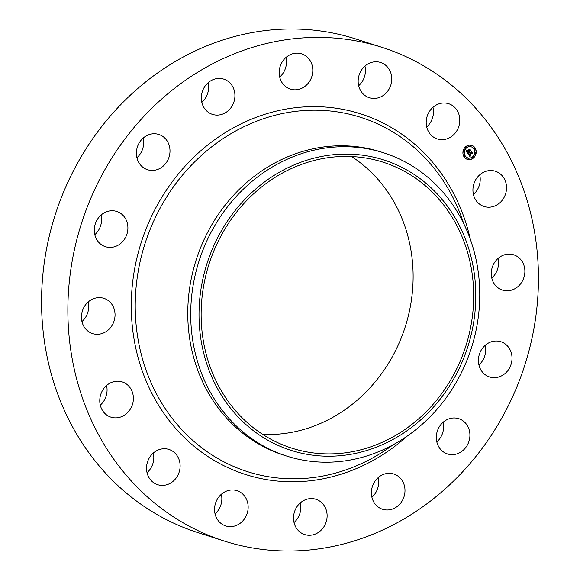 <?xml version="1.0" encoding="UTF-8"?>
<svg xmlns="http://www.w3.org/2000/svg" width="580" height="580" viewBox="0 0 580 580"><rect width="100%" height="100%" fill="white"/><g stroke="black" fill="none" stroke-linecap="round" stroke-linejoin="round"><path stroke-width="0.87" d="M472.968 188.688A18.509 16.624 -72.3 0 1 495.371 171.238A18.509 16.624 -72.3 0 1 506.492 189.051A18.509 16.624 -72.3 0 1 484.097 206.502A18.509 16.624 -72.3 0 1 472.968 188.688M479.718 174.856A18.509 16.624 -72.3 0 1 480.182 180.641A18.509 16.624 -72.3 0 1 473.439 194.474M224.235 541.038L197.925 532.628A259.144 232.718 -72.3 0 1 46.581 248.748A259.144 232.718 -72.3 0 1 293.857 29A259.144 232.718 -72.3 0 1 355.765 38.962L382.075 47.371A259.144 232.718 -72.3 0 1 533.419 331.252A259.144 232.718 -72.3 0 1 286.143 551A259.144 232.718 -72.3 0 1 224.235 541.038A259.144 232.718 -72.3 0 1 72.892 257.157A259.144 232.718 -72.3 0 1 320.167 37.41A259.144 232.718 -72.3 0 1 382.075 47.371M286.752 456.09L283.823 455.155A159.188 142.956 -72.3 0 1 190.856 280.771A159.188 142.956 -72.3 0 1 342.751 145.783A159.188 142.956 -72.3 0 1 380.784 151.902L383.713 152.837A159.188 142.956 -72.3 0 1 450.892 391.014A159.188 142.956 -72.3 0 1 324.786 462.209A159.188 142.956 -72.3 0 1 286.752 456.09A159.188 142.956 -72.3 0 1 219.573 217.913A159.188 142.956 -72.3 0 1 345.687 146.718A159.188 142.956 -72.3 0 1 383.713 152.837M448.159 388.027A152.431 136.887 -72.3 0 1 254.402 431.447A152.431 136.887 -72.3 0 1 226.657 222.285A152.431 136.887 -72.3 0 1 420.413 178.865A152.431 136.887 -72.3 0 1 448.159 388.027M327.555 453.893A150.097 134.792 -72.3 0 1 291.696 448.123A150.097 134.792 -72.3 0 1 204.044 283.7A150.097 134.792 -72.3 0 1 347.26 156.426A150.097 134.792 -72.3 0 1 383.119 162.19A150.097 134.792 -72.3 0 1 470.772 326.62A150.097 134.792 -72.3 0 1 327.555 453.893M351.552 156.542A150.097 134.792 -72.3 0 1 405.935 324.582A150.097 134.792 -72.3 0 1 266.988 434.529A150.097 134.792 -72.3 0 1 262.704 434.405M498.053 258.433A18.509 16.624 -72.3 0 1 496.784 271.223A18.509 16.624 -72.3 0 1 491.782 278.052M485.199 345.325A18.509 16.624 -72.3 0 1 479.899 364.03A18.509 16.624 -72.3 0 1 478.921 364.943M443.098 422.298A18.509 16.624 -72.3 0 1 436.827 441.916M378.174 477.637A18.509 16.624 -72.3 0 1 371.896 497.256M300.302 502.918A18.509 16.624 -72.3 0 1 294.024 522.537M221.335 494.29A18.509 16.624 -72.3 0 1 215.064 513.909M153.301 453.067A18.509 16.624 -72.3 0 1 147.03 472.685M106.56 385.526A18.509 16.624 -72.3 0 1 107.032 391.311A18.509 16.624 -72.3 0 1 100.282 405.145M88.218 301.948A18.509 16.624 -72.3 0 1 86.949 314.737A18.509 16.624 -72.3 0 1 81.947 321.567M101.079 215.057A18.509 16.624 -72.3 0 1 95.78 233.762A18.509 16.624 -72.3 0 1 94.801 234.675M143.173 138.084A18.509 16.624 -72.3 0 1 136.902 157.702M208.104 82.744A18.509 16.624 -72.3 0 1 201.825 102.363M285.976 57.464A18.509 16.624 -72.3 0 1 279.698 77.082M364.936 66.091A18.509 16.624 -72.3 0 1 358.665 85.709M432.97 107.315A18.509 16.624 -72.3 0 1 426.699 126.933M113.26 323.154A18.509 16.624 -72.3 0 1 92.604 333.594A18.509 16.624 -72.3 0 1 83.215 308.777A18.509 16.624 -72.3 0 1 103.878 298.33A18.509 16.624 -72.3 0 1 113.26 323.154M484.22 346.238A18.509 16.624 -72.3 0 1 500.852 341.707A18.509 16.624 -72.3 0 1 506.209 372.44A18.509 16.624 -72.3 0 1 489.578 376.971A18.509 16.624 -72.3 0 1 484.22 346.238M122.09 242.172A18.509 16.624 -72.3 0 1 105.459 246.703A18.509 16.624 -72.3 0 1 100.101 215.97A18.509 16.624 -72.3 0 1 116.732 211.439A18.509 16.624 -72.3 0 1 122.09 242.172M447.825 419.297A18.509 16.624 -72.3 0 1 458.751 418.68A18.509 16.624 -72.3 0 1 469.923 435.37A18.509 16.624 -72.3 0 1 458.41 453.328A18.509 16.624 -72.3 0 1 447.477 453.944A18.509 16.624 -72.3 0 1 436.312 437.262A18.509 16.624 -72.3 0 1 447.825 419.297M158.485 169.113A18.509 16.624 -72.3 0 1 147.559 169.73A18.509 16.624 -72.3 0 1 136.387 153.04A18.509 16.624 -72.3 0 1 147.9 135.082A18.509 16.624 -72.3 0 1 158.833 134.466A18.509 16.624 -72.3 0 1 169.998 151.155A18.509 16.624 -72.3 0 1 158.485 169.113M389.405 473.309A18.509 16.624 -72.3 0 1 393.827 474.027A18.509 16.624 -72.3 0 1 404.637 494.298A18.509 16.624 -72.3 0 1 386.976 509.994A18.509 16.624 -72.3 0 1 382.553 509.284A18.509 16.624 -72.3 0 1 371.744 489.005A18.509 16.624 -72.3 0 1 389.405 473.309M216.905 115.101A18.509 16.624 -72.3 0 1 212.483 114.391A18.509 16.624 -72.3 0 1 201.673 94.112A18.509 16.624 -72.3 0 1 219.334 78.416A18.509 16.624 -72.3 0 1 223.757 79.126A18.509 16.624 -72.3 0 1 234.567 99.405A18.509 16.624 -72.3 0 1 216.905 115.101M317.855 500.061A18.509 16.624 -72.3 0 1 325.771 523.073A18.509 16.624 -72.3 0 1 304.681 534.564A18.509 16.624 -72.3 0 1 302.782 533.81A18.509 16.624 -72.3 0 1 294.857 510.799A18.509 16.624 -72.3 0 1 315.955 499.3A18.509 16.624 -72.3 0 1 317.855 500.061M288.456 88.356A18.509 16.624 -72.3 0 1 280.539 65.344A18.509 16.624 -72.3 0 1 301.629 53.846A18.509 16.624 -72.3 0 1 303.529 54.6A18.509 16.624 -72.3 0 1 311.453 77.611A18.509 16.624 -72.3 0 1 290.355 89.11A18.509 16.624 -72.3 0 1 288.456 88.356M244.064 495.465A18.509 16.624 -72.3 0 1 245.224 517.701A18.509 16.624 -72.3 0 1 225.714 525.937A18.509 16.624 -72.3 0 1 218.638 521.144A18.509 16.624 -72.3 0 1 217.478 498.916A18.509 16.624 -72.3 0 1 236.988 490.673A18.509 16.624 -72.3 0 1 244.064 495.465M362.246 92.945A18.509 16.624 -72.3 0 1 361.086 70.716A18.509 16.624 -72.3 0 1 380.596 62.473A18.509 16.624 -72.3 0 1 387.672 67.266A18.509 16.624 -72.3 0 1 388.832 89.494A18.509 16.624 -72.3 0 1 369.322 97.737A18.509 16.624 -72.3 0 1 362.246 92.945M179.271 460.23A18.509 16.624 -72.3 0 1 175.073 479.37A18.509 16.624 -72.3 0 1 157.688 484.713A18.509 16.624 -72.3 0 1 147.371 473.933A18.509 16.624 -72.3 0 1 151.569 454.8A18.509 16.624 -72.3 0 1 168.961 449.449A18.509 16.624 -72.3 0 1 179.271 460.23M427.039 128.18A18.509 16.624 -72.3 0 1 431.237 109.047A18.509 16.624 -72.3 0 1 448.623 103.697A18.509 16.624 -72.3 0 1 458.939 114.478A18.509 16.624 -72.3 0 1 454.742 133.618A18.509 16.624 -72.3 0 1 437.349 138.961A18.509 16.624 -72.3 0 1 427.039 128.18M133.342 399.721A18.509 16.624 -72.3 0 1 110.94 417.172A18.509 16.624 -72.3 0 1 99.818 399.359A18.509 16.624 -72.3 0 1 122.213 381.908A18.509 16.624 -72.3 0 1 133.342 399.721M493.051 265.263A18.509 16.624 -72.3 0 1 513.706 254.816A18.509 16.624 -72.3 0 1 523.095 279.64A18.509 16.624 -72.3 0 1 502.432 290.08A18.509 16.624 -72.3 0 1 493.051 265.263M465.667 146.754A7.33 6.583 -72.3 0 1 471.794 145.391A7.33 6.583 -72.3 0 1 476.151 150.909A7.33 6.583 -72.3 0 1 473.447 157.992A7.33 6.583 -72.3 0 1 467.328 159.355A7.33 6.583 -72.3 0 1 462.971 153.845A7.33 6.583 -72.3 0 1 465.667 146.754M466.494 147.951A5.778 5.184 -72.3 0 1 471.315 146.87A5.778 5.184 -72.3 0 1 474.752 151.221A5.778 5.184 -72.3 0 1 472.62 156.803A5.778 5.184 -72.3 0 1 467.799 157.876A5.778 5.184 -72.3 0 1 464.37 153.533A5.778 5.184 -72.3 0 1 466.494 147.951M467.988 153.743L468.901 153.497L468.995 154.787L471.634 152.127L472.41 153.25L471.895 153.142L469.546 155.143L470.365 155.578L469.372 155.295L469.873 155.868L470.489 155.694L470.003 156.672L467.988 153.743M468.053 153.468L468.945 153.323L468.053 153.468M468.807 153.867L469.068 154.454L471.446 152.431L471.62 151.663L472.461 153.033L471.649 151.851L469.053 154.584L468.785 153.859M466.023 150.974L467.009 150.778L467.415 152.533L468.517 151.59L467.436 152.272L466.973 151.047L467.458 152.156L468.372 151.38L467.444 150.959L468.43 150.118L468.712 151.424L469.996 149.836L470.829 151.039L470.242 150.901L469.227 151.764L469.575 152.069L469.053 151.916L469.524 152.286L468.858 152.083L467.784 153.526L466.023 150.974M466.161 150.669L467.067 150.495L466.161 150.669M468.423 149.843L467.408 150.8L468.423 149.843M468.763 151.047L469.988 149.314L470.953 150.851L470.025 149.502L468.741 151.162L468.415 150.539L468.662 151.01M464.493 156.15A0.442 0.399 -72.3 0 1 465.131 156.404A0.442 0.399 -72.3 0 1 464.595 156.912A0.442 0.399 -72.3 0 1 464.493 156.15M465.849 147.008A0.442 0.399 -72.3 0 1 466.32 147.69A0.442 0.399 -72.3 0 1 465.682 147.443A0.442 0.399 -72.3 0 1 465.849 147.008M463.449 151.394A0.442 0.399 -72.3 0 1 464.087 151.641A0.442 0.399 -72.3 0 1 463.55 152.156A0.442 0.399 -72.3 0 1 463.449 151.394M474.15 147.922A0.442 0.399 -72.3 0 1 474.788 148.168A0.442 0.399 -72.3 0 1 474.251 148.683A0.442 0.399 -72.3 0 1 474.15 147.922M470.278 145.573A0.442 0.399 -72.3 0 1 470.916 145.826A0.442 0.399 -72.3 0 1 470.38 146.334A0.442 0.399 -72.3 0 1 470.278 145.573M473.273 157.738A0.442 0.399 -72.3 0 1 472.635 157.484A0.442 0.399 -72.3 0 1 473.171 156.977A0.442 0.399 -72.3 0 1 473.273 157.738M468.836 159.174A0.442 0.399 -72.3 0 1 468.205 158.927A0.442 0.399 -72.3 0 1 468.734 158.412A0.442 0.399 -72.3 0 1 468.836 159.174M475.665 153.359A0.442 0.399 -72.3 0 1 475.194 152.678A0.442 0.399 -72.3 0 1 475.832 152.924A0.442 0.399 -72.3 0 1 475.665 153.359M468.858 152.083L467.618 153.287M469.967 150.002L470.641 150.981L470.061 150.844L468.865 151.858L469.387 152.207M468.212 150.307L468.712 151.424M468.111 151.01L467.487 150.916M466.936 150.938L466.661 151.547L467.415 152.533M470.191 155.861L470.054 156.564M469.503 155.222L469.916 155.882M471.613 152.308L472.221 153.192L471.707 153.084L469.438 155.201M468.64 153.599L468.995 154.787M466.69 150.706L466.03 150.691M467.233 159.326A7.33 6.583 107.7 0 0 473.258 157.934A7.33 6.583 107.7 0 0 475.97 150.901A7.33 6.583 107.7 0 0 471.7 145.362M471.221 146.849A5.778 5.184 107.7 0 0 471.134 146.812A5.778 5.184 107.7 0 0 466.305 147.885A5.778 5.184 107.7 0 0 464.181 153.468A5.778 5.184 107.7 0 0 467.611 157.818A5.778 5.184 107.7 0 0 467.705 157.847M464.768 156.049A0.442 0.399 107.7 0 0 464.145 156.52A0.442 0.399 107.7 0 0 464.507 156.868M466.117 146.914A0.442 0.399 107.7 0 0 465.493 147.378A0.442 0.399 107.7 0 0 465.856 147.733M463.724 151.293A0.442 0.399 107.7 0 0 463.101 151.764A0.442 0.399 107.7 0 0 463.463 152.112M474.425 147.82A0.442 0.399 107.7 0 0 473.802 148.291A0.442 0.399 107.7 0 0 474.164 148.639M470.554 145.471A0.442 0.399 107.7 0 0 469.93 145.942A0.442 0.399 107.7 0 0 470.293 146.291M473.07 156.955A0.442 0.399 107.7 0 0 472.446 157.426A0.442 0.399 107.7 0 0 472.809 157.782M468.64 158.398A0.442 0.399 107.7 0 0 468.016 158.869A0.442 0.399 107.7 0 0 468.379 159.217M475.47 152.576A0.442 0.399 107.7 0 0 474.846 153.047A0.442 0.399 107.7 0 0 475.209 153.395M392.957 444.875A185.984 167.025 -72.3 0 1 291.885 478.804A185.984 167.025 -72.3 0 1 135.662 292.675A185.984 167.025 -72.3 0 1 316.303 110.207A185.984 167.025 -72.3 0 1 463.71 223.59M407.349 436A189.29 169.991 -72.3 0 1 290.725 481.777A189.29 169.991 -72.3 0 1 131.732 292.342A189.29 169.991 -72.3 0 1 315.585 106.633A189.29 169.991 -72.3 0 1 470.286 239.17"/></g></svg>
